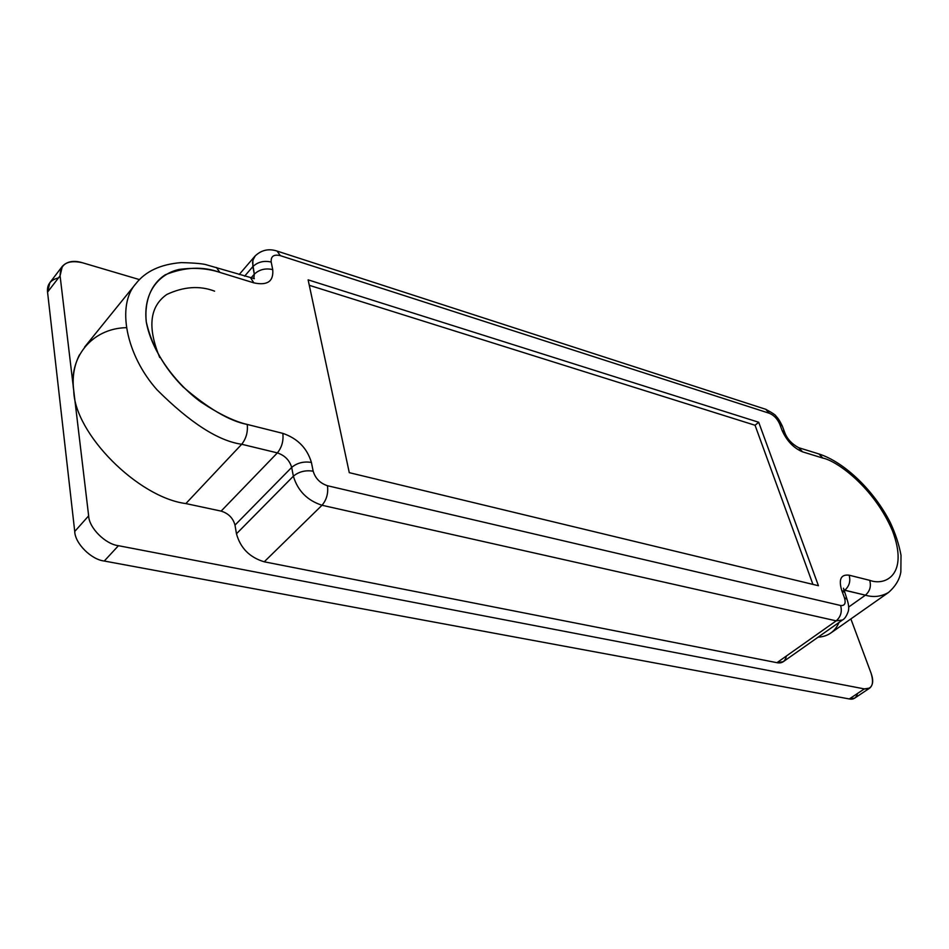 <?xml version="1.0" encoding="UTF-8"?>
<svg xmlns="http://www.w3.org/2000/svg" width="949" height="949" viewBox="0 0 949 949"><rect width="100%" height="100%" fill="white"/><g stroke="black" fill="none" stroke-linecap="round" stroke-linejoin="round"><path stroke-width="1.42" d="M62.314 266.361L49.846 282.683L47.557 292.126L60.084 275.803L62.314 266.361C67.047 261.39 73.666 260.156 82.183 262.671L139.527 279.623L82.183 262.671C67.652 259.587 60.273 263.964 60.084 275.803L73.737 390.561C68.399 358.354 91.08 328.568 126.146 327.666M857.505 693.482C856.295 697.93 853.566 699.757 849.308 698.95L854.717 698.108L869.747 688.084L864.361 688.903L849.308 698.95L864.361 688.903L118.447 545.699C105.386 544.228 88.957 527.774 88.648 515.841L60.084 275.803L47.557 292.126L74.734 531.464L88.648 515.841L74.734 531.464C74.971 543.35 91.258 559.637 104.271 561.025L118.447 545.699L104.271 561.025L849.308 698.95L104.271 561.025C91.258 559.637 74.971 543.35 74.734 531.464L47.557 292.126C46.809 284.617 50.451 279.872 58.458 277.915M786.389 656.02C785.226 661.429 782.083 663.659 776.946 662.687L264.237 561.796C249.694 557.443 240.429 548.107 236.467 533.777L234.996 525.117C233.063 518.047 228.436 513.373 221.117 511.108L185.862 503.575C138.032 497.442 74.402 433.563 73.737 390.561L88.648 515.841C88.957 527.774 105.386 544.228 118.447 545.699L864.361 688.903C872.084 689.235 874.314 683.992 871.063 673.161L850.873 618.926L871.063 673.161C873.578 680.053 873.139 685.036 869.747 688.084M839.07 622.402C834.978 631.643 827.979 636.565 818.097 637.182M250.868 278.152L254.308 274.166L252.849 266.598L244.581 276.206L252.849 266.598L252.885 260.18L255.293 255.779L253.347 258.78L252.541 262.541L254.308 274.166L250.868 278.152M79.443 354.843C73.986 365.792 72.088 377.69 73.737 390.561C74.402 433.563 138.032 497.442 185.862 503.575L241.71 444.262L185.862 503.575L221.117 511.108L277.369 452.887L241.71 444.262C246.159 438.616 247.997 432.02 247.238 424.44C234.498 421.522 219.089 414.061 200.986 402.079C176.716 384.487 151.816 352.743 146.276 321.936C144.082 299.754 152.054 283.3 165.15 274.842C184.699 266.942 202.92 266.123 219.824 272.387L216.467 267.499L219.824 272.387L253.858 282.861L250.809 278.128L253.858 282.861C267.464 285.768 273.751 281.343 272.719 269.599L271.2 262.054C270.738 256.266 273.798 254.13 280.382 255.661L769.425 413.301C773.921 415.223 777.35 418.806 779.698 424.037L782.071 430.395C786.84 440.965 793.684 448.118 802.617 451.866L822.819 458.082L802.617 451.866C793.684 448.118 786.84 440.965 782.071 430.395L779.698 424.037C777.35 418.806 773.921 415.223 769.425 413.301L280.382 255.661C273.798 254.13 270.738 256.266 271.2 262.054L272.719 269.599C273.751 281.343 267.464 285.768 253.858 282.861L219.824 272.387C207.617 268.377 194.047 267.393 179.112 269.445C159.551 273.703 142.848 291.841 146.276 321.936C151.804 345.934 164.035 367.56 182.979 386.824C208.365 408.639 229.788 421.178 247.238 424.44L282.826 433.361C297.583 438.45 307.12 448.142 311.414 462.436L313.17 471.19C315.376 478.438 320.145 483.29 327.476 485.734L840.624 605.498C844.824 605.901 846.081 603.267 844.396 597.621L841.739 590.468C838.453 579.293 840.921 574.192 849.141 575.189L869.711 580.337C885.464 586.257 908.94 574.608 892.558 531.025C873.922 487.134 836.615 460.716 822.819 458.082L818.88 453.942C844.859 462.222 874.397 491.191 890.233 522.46C895.429 533.528 899.023 544.477 901.016 555.307L900.85 571.891C899.64 579.436 895.536 586.292 888.525 592.473C881.146 596.672 873.448 597.573 865.405 595.177L848.608 607.075L865.405 595.177L844.8 590.195L843.922 590.824L844.8 590.195L843.72 590.041L865.405 595.177C873.448 597.573 881.146 596.672 888.525 592.473L830.909 632.947M776.946 662.687L836.188 620.848L322.008 505.259L264.237 561.796L776.946 662.687L783.34 661.667L842.475 620.005L836.188 620.848L776.946 662.687M236.467 533.777L293.371 476.196L291.675 467.418L234.996 525.117L236.467 533.777C240.429 548.107 249.694 557.443 264.237 561.796L322.008 505.259C307.262 500.455 297.725 490.763 293.371 476.196L236.467 533.777M241.71 444.262C218.353 440.977 190.12 422.815 156.988 389.766C125.968 354.95 116.252 305.187 135.909 283.644C116.252 305.187 125.968 354.95 156.988 389.766C190.12 422.815 218.353 440.977 241.71 444.262L277.369 452.887L221.117 511.108C228.436 513.373 233.063 518.047 234.996 525.117L291.675 467.418C289.552 460.241 284.783 455.401 277.369 452.887C281.841 447.347 283.668 440.846 282.826 433.361L247.238 424.44C247.997 432.02 246.159 438.616 241.71 444.262M818.429 585.723L349.279 472.661L308.128 279.848L758.702 422.258L818.429 585.723L758.702 422.258L755.048 425.259L812.925 584.394L755.048 425.259L758.702 422.258L308.128 279.848L349.279 472.661L818.429 585.723M159.74 357.536C147.285 327.452 149.645 306.42 166.846 294.451C183.798 286.551 199.717 285.459 214.604 291.165M309.291 285.305L755.048 425.259L309.291 285.305M253.822 278.662L254.308 274.166L253.822 278.662M782.32 426.054L779.698 424.037L782.332 426.101L784.704 432.447L782.071 430.395L784.704 432.447C787.053 438.818 791.715 443.907 798.702 447.703L802.617 451.866L798.702 447.703L818.88 453.942L822.819 458.082C836.615 460.716 873.922 487.134 892.558 531.025C908.94 574.608 885.464 586.257 869.711 580.337L849.141 575.189C840.921 574.192 838.453 579.293 841.739 590.468L844.373 592.235L841.739 590.468L844.396 597.621L847.03 599.341L844.396 597.621C846.081 603.267 844.824 605.901 840.624 605.498C842.261 611.69 840.778 616.814 836.188 620.848C840.778 616.814 842.261 611.69 840.624 605.498L327.476 485.734C328.413 493.338 326.586 499.85 322.008 505.259C326.586 499.85 328.413 493.338 327.476 485.734C320.145 483.29 315.376 478.438 313.17 471.19C305.436 469.98 298.84 471.653 293.371 476.196C298.84 471.653 305.436 469.98 313.17 471.19L311.414 462.436C303.704 461.214 297.12 462.875 291.675 467.418C297.12 462.875 303.704 461.214 311.414 462.436C307.12 448.142 297.583 438.45 282.826 433.361C283.668 440.846 281.841 447.347 277.369 452.887C284.783 455.401 289.552 460.241 291.675 467.418L293.371 476.196C297.725 490.763 307.262 500.455 322.008 505.259L836.188 620.848L842.475 620.005C844.551 618.962 846.378 616.364 847.979 612.152C849.201 609.116 848.881 604.869 847.042 599.388M272.719 269.599C265.435 267.974 259.302 269.504 254.308 274.166C259.302 269.504 265.435 267.974 272.719 269.599M271.2 262.054C263.941 260.417 257.82 261.936 252.849 266.598C257.82 261.936 263.941 260.417 271.2 262.054M280.382 255.661L277.049 251.07L280.382 255.661M782.296 426.006C779.9 421 777.777 417.714 775.95 416.16C776.033 415.318 772.64 413.029 765.772 409.304L769.425 413.301L765.748 409.292L277.452 251.2C268.887 248.282 261.39 249.931 254.961 256.147M869.711 580.337C871.336 586.28 869.901 591.227 865.405 595.177C869.901 591.227 871.336 586.28 869.711 580.337M849.141 575.189C850.743 581.191 849.296 586.185 844.8 590.195C849.296 586.185 850.743 581.191 849.141 575.189M254.368 278.638L207.333 265.068C203.964 263.786 195.269 262.956 181.247 262.6C160.642 264.273 145.529 271.284 135.909 283.644L84.52 347.168M254.913 256.194L239.172 274.534M847.042 599.377L843.495 588.202"/></g></svg>

